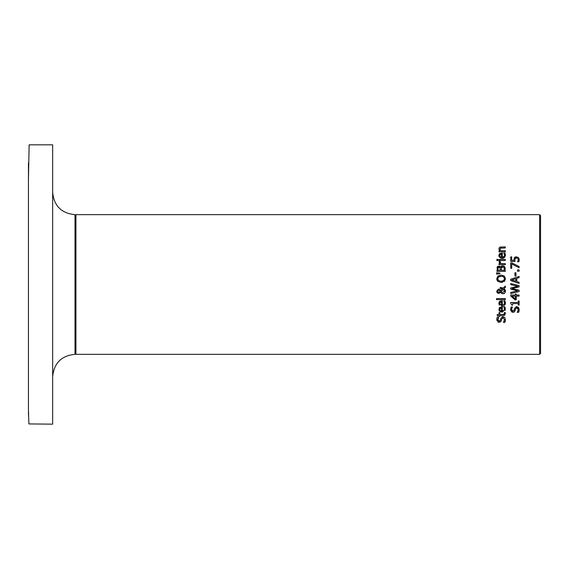 <?xml version="1.0" encoding="UTF-8"?>
<svg xmlns="http://www.w3.org/2000/svg" width="569" height="569" viewBox="0 0 569 569"><rect width="100%" height="100%" fill="white"/><g stroke="black" fill="none" stroke-linecap="round" stroke-linejoin="round"><path stroke-width="0.85" d="M514.703 257.38L515.237 257.032M515.279 257.017L515.685 256.889M516.289 256.825L518.466 257.565L519.284 259.62L519.156 260.801M514.106 258.219L516.446 256.825M515.45 258.226L514.845 259.813L515.045 261.47L510.727 261.47L510.727 256.868L511.716 256.868L511.716 260.389L513.949 260.389L514.426 257.686M514.845 259.813L514.909 260.673M519.284 259.62L518.807 261.811L517.619 261.811L518.316 259.599L517.804 258.39L516.439 257.963L515.059 258.696M516.517 257.963L517.804 258.39L518.316 259.599L517.619 261.733M513.949 260.389L513.899 259.628M504.106 310.425L504.532 309.067L503.771 306.904L504.923 306.904L505.229 310.425M499.155 307.971L502.278 306.791L502.278 311.143L503.309 310.987M503.444 310.93L503.935 310.61M505.457 309.052L502.199 312.217L499.091 310.532M499.084 310.51L498.899 309.899M500.606 307.964L499.717 309.372L500.215 310.631L501.467 311.143L501.467 307.822L499.995 308.391M499.724 309.123L500.215 310.631L501.467 311.143M501.467 307.822L500.208 308.185L499.717 309.372M502.278 311.143L504.305 310.119L504.255 307.779M504.923 306.904L505.279 307.865M502.199 312.217L499.76 311.414L498.906 309.941L499.546 307.488L501.702 306.791M502.135 316.812L504.703 317.452L505.457 319.97M505.315 321.023L504.81 322.388L503.409 322.388L504.497 319.721L503.096 317.851L502.335 318.064M505.464 319.643L504.81 322.388M503.537 322.168L504.17 321.158M503.096 317.851L501.815 318.889L500.692 321.784L498.444 322.21M501.431 320.404L500.692 321.784M498.273 322.146L497.719 321.784M496.993 320.731L496.829 320.119M499.177 322.331L496.787 319.294M496.893 318.306L497.327 317.018L498.657 317.018L497.747 319.437L499.063 321.165L500.364 320.077L500.812 318.356L502.918 316.691L504.703 317.452M499.063 321.165L499.895 320.902M498.657 317.097L497.875 320.262M498.167 320.76L498.586 321.072M496.78 319.508L497.327 317.018M504.923 300.845L505.457 302.985L505.18 304.486L503.707 305.902L502.199 306.15L498.849 303.249L499.546 301.428L501.702 300.731L502.278 300.731L502.278 305.084L504.319 304.031L504.532 303L503.771 300.845L504.923 300.845L505.457 302.985M504.305 301.84L503.771 300.901M499.233 301.79L501.702 300.731M499.575 305.169L499.134 304.55M499.113 304.507L498.857 303.547M505.187 304.472L503.657 305.916L502.199 306.15M500.756 301.855L499.717 303.305L500.215 304.564L501.467 305.084L501.467 301.762L499.995 302.331M499.724 303.092L500.215 304.564L501.467 305.084M501.467 301.762L500.208 302.118L499.717 303.305M504.532 303L504.255 301.712M504.938 315.084L504.454 315.397M505.436 313.739L503.38 315.575L499.902 315.575L499.902 316.286L499.02 316.286L499.02 315.575L497.214 315.575L497.214 314.515L499.02 314.515L499.02 312.566L499.902 312.566L499.902 314.515L504.113 314.365L504.305 312.566L505.258 312.566L505.428 313.597M502.896 314.515L504.113 314.365L504.305 312.623M504.113 314.365L504.511 313.476M505.315 298.576L505.315 299.635L496.559 299.635L496.559 298.576L505.315 298.576M500.151 289.863L500.578 290.667L502.612 288.689L500.194 288.575L500.194 287.48L503.238 288.07L505.315 286.058L505.315 287.501L504.113 288.647L505.485 291.193L504.731 293.135L503.01 293.81L501.467 293.312L500.564 292.26L498.7 293.384L497.093 292.459M500.734 287.48L503.238 288.07M505.315 287.501L504.113 288.647M505.023 289.585L505.471 290.887M505.485 291.392L504.803 293.071L503.985 293.632M502.612 288.689L500.194 288.575M502.15 293.675L501.467 293.312M500.955 292.807L500.564 292.26M497.363 292.807L496.758 291.164L498.494 289.045L499.632 289.372L500.578 290.667M499.44 293.27L498.7 293.384M496.758 291.164L498.494 289.045L499.632 289.372M497.96 293.227L497.541 292.971M496.922 292.103L496.773 291.47M500.962 291.726L502.74 292.644L504.568 290.887L503.615 289.137L500.962 291.726L503.615 289.137L504.461 291.57M499.497 290.354L498.6 290.147L497.462 291.207L498.643 292.288L499.404 292.068L500.179 291.193L499.497 290.354L500.179 291.193L499.404 292.068L498.643 292.288L497.498 291.513M498.6 290.147L497.896 290.346M497.384 280.894L496.801 279.379M502.434 282.331L501.118 282.452L497.889 281.449L496.758 278.753L497.889 276.05L501.118 275.047L504.347 276.05L505.414 279.564M504.867 280.88L501.118 282.452M505.393 277.85L504.347 281.456M502.107 276.278L498.586 276.89L498.017 277.53M497.975 277.608L497.861 279.628M497.932 279.806L498.586 280.609L501.118 281.292L502.669 281.093L504.177 280.026L504.525 278.746L503.65 276.897L502.192 276.292L499.674 276.378M504.426 278.028L504.091 277.345M503.978 277.21L503.373 276.712M501.118 281.292L503.65 280.602L504.525 278.746M498.586 276.89L497.719 278.746L498.586 280.609M497.889 276.05L501.118 275.047M500.236 266.719L500.656 267.274L502.74 265.709L504.632 266.577L505.315 271.392L496.929 271.392L497.534 266.591M502.74 265.709L504.632 266.577M505.215 267.843L505.286 268.34M500.656 267.274L500.784 266.911M501.061 266.448L501.502 266.043M496.986 267.828L497.27 266.968L499.532 266.235M499.625 266.271L500.13 266.612M498.821 266.1L500.613 267.274M497.79 266.377L498.224 266.178M503.515 267.017L504.006 267.473L502.783 266.868L501.481 267.551L501.261 270.275L504.362 270.275L504.006 267.473L502.783 266.868L501.303 268.127M504.362 269.372L504.333 268.54M500.059 267.729L498.977 267.259L498.103 267.693L497.882 270.275L500.336 270.275L500.059 267.729L498.977 267.259L497.918 268.291M498.977 267.259L498.103 267.693M496.559 272.828L499.817 273.077L499.817 273.838L496.559 274.08L496.559 272.828L499.817 273.077M505.315 259.45L505.315 260.502L499.02 260.502L499.02 259.45L505.315 259.45M499.959 263.625L499.056 261.349L500.158 261.349L500.848 263.625L505.315 263.625L505.315 264.685L499.02 264.685L499.02 263.625L499.959 263.625L499.02 261.776M500.279 262.778L500.848 263.625M500.158 261.399L500.108 261.975L500.158 261.399M503.522 258.141L502.199 258.326L499.105 256.669M505.236 253.831L505.457 255.161L504.639 257.465L502.199 258.326L500.699 258.084L499.105 256.662L498.849 255.417L499.931 253.305M499.013 256.448L498.857 255.73M499.148 254.094L502.278 252.899L502.278 257.252L503.928 256.719M502.278 257.252L504.298 256.242L504.532 255.175L503.771 253.013L504.995 253.198M504.923 253.013L505.279 253.973M504.532 255.175L504.255 253.888M501.467 253.93L500.208 254.293L499.717 255.481L500.215 256.74L501.467 257.252L501.467 253.93L499.995 254.499M500.649 254.059L499.717 255.481L500.215 256.74M496.879 260.574L496.879 259.372L497.975 259.372L497.975 260.574L496.879 260.574M500.606 248.041L499.852 249.137L500.613 250.765L505.315 250.765L505.315 251.825L499.02 251.825L499.02 250.765L499.724 250.765L498.849 248.859L499.034 247.956L500.094 247.06L505.315 246.889L505.315 247.949L500.322 248.155L500.03 249.883M501.723 247.949L500.322 248.155M515.976 306.748L518.494 307.402L519.255 309.849M512.633 311.094L514.163 310.02L514.725 307.971M513.771 312.161L512.975 312.274L510.578 309.458L511.126 306.968L512.456 306.968L511.545 309.38L511.73 310.34M512.32 307.21L511.659 308.526M511.631 308.633L511.559 309.059M514.938 311.136L514.49 311.734L512.292 312.175M512.036 312.075L511.346 311.563M510.763 310.61L510.628 310.062M519.106 310.987L518.608 312.338L517.207 312.338L518.295 309.664L516.894 307.801L515.614 308.832L514.227 311.933M516.894 307.801L515.941 308.178M518.288 309.486L518.153 308.704M518.131 308.647L517.776 308.128M517.328 312.125L517.861 311.328M511.545 309.38L512.861 311.115M514.163 310.02L514.604 308.306L516.716 306.641L518.494 307.402L519.255 309.586L518.608 312.338M515.614 308.832L515.23 310.347M518.252 300.994L519.106 300.994L519.106 305.084L518.252 305.084L518.252 303.562L512.633 303.562L512.633 305.084L511.872 305.084L510.699 303.355L510.699 302.48L518.252 302.48L518.252 300.994M515.045 299.842L510.727 296.093L510.727 295.062L515.329 295.062L515.329 294.059L516.232 294.059L516.232 295.062L519.106 295.062L519.106 296.143L516.232 296.143L516.232 299.842L515.045 299.842L510.727 296.093M515.329 296.143L512.05 296.143L515.329 298.96L515.329 296.143M519.106 283.44L510.727 280.617L510.727 279.244L519.106 276.42L519.106 277.594L516.766 278.355L516.766 281.555L519.106 282.316L519.106 283.44M510.727 279.244L519.106 276.42M515.813 281.25L515.813 278.661L511.872 279.955L515.813 281.25L511.872 279.955M516.766 281.555L519.106 282.316M517.754 286.307L510.727 284.628L510.727 283.54L519.106 285.645L519.106 286.89L512.157 288.597L519.106 290.254L519.106 291.492L510.727 293.625L510.727 292.48L517.676 290.795L510.727 289.123L510.727 287.992L517.754 286.307L510.727 284.628M517.676 290.795L510.727 289.123M519.106 291.492L510.727 293.625M519.106 286.89L512.157 288.597M515.948 272.793L515.948 275.965L514.931 275.965L514.931 272.793L515.948 272.793M517.506 271.228L517.506 269.884L519.106 269.884L519.106 271.228L517.506 271.228M511.986 262.928L519.106 266.555L519.106 267.75L511.716 263.916L511.716 268.241L510.727 268.241L510.727 262.928L511.986 262.928L519.106 266.555M539.618 354.331L75.933 354.331L75.933 214.662L539.618 214.662L539.618 354.331L540.55 353.399L540.55 215.594L539.618 214.662M540.55 284.592L540.55 225.836M75.933 215.594L75.001 214.662C61.431 213.339 53.984 205.893 52.661 192.322M28.45 168.097L28.45 415.071L28.45 162.784L28.45 410.327L28.45 179.327L29.133 144.832L52.661 144.832L52.661 424.161L28.884 423.926L28.45 410.327L28.45 173.04L28.45 378.086M28.45 397.631L28.45 163.63M28.45 247.928L28.45 179.32M75.001 214.662L75.001 354.331C61.431 355.653 53.984 363.1 52.661 376.678M75.001 354.331L75.933 353.399"/></g></svg>
